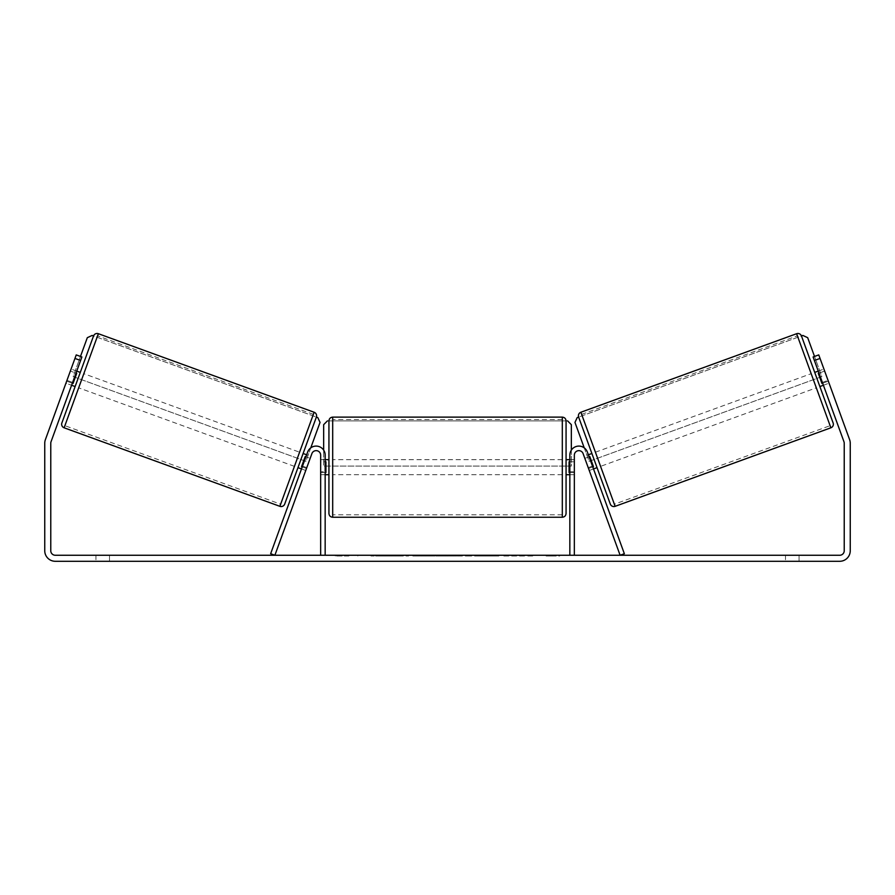 <?xml version="1.0" encoding="UTF-8"?>
<svg xmlns="http://www.w3.org/2000/svg" width="895" height="895" viewBox="0 0 895 895"><rect width="100%" height="100%" fill="white"/><g stroke="black" fill="none" stroke-linecap="round" stroke-linejoin="round"><path stroke-width="0.67" stroke-dasharray="4.47 3.36" d="M306.772 467.649L302.532 466.105L307.645 452.053A9.028 9.028 0 0 1 325.165 455.141L325.165 555.258L320.656 555.258L320.656 455.141A4.52 4.52 0 0 0 311.896 453.597A4.52 4.52 0 0 1 320.656 455.141L320.656 474.708L320.656 455.141A4.52 4.52 0 0 0 311.896 453.597L305.743 470.479L301.503 468.935L302.532 466.105L301.503 468.935L305.743 470.479L311.896 453.597L274.888 555.258L270.648 553.714L307.645 452.053A9.028 9.028 0 0 1 325.165 455.141L325.165 471.699L325.165 455.141A9.028 9.028 0 0 0 307.645 452.053L302.532 466.105L306.772 467.649M325.165 471.699L325.165 474.708L325.165 471.699L320.656 471.699L325.165 471.699M588.228 467.649L592.468 466.105L593.497 468.935L587.355 452.053A9.028 9.028 0 0 0 569.835 455.141L569.835 555.258L574.344 555.258L574.344 455.141A4.52 4.52 0 0 1 583.104 453.597A4.52 4.52 0 0 0 574.344 455.141L574.344 471.699L574.344 455.141A4.52 4.52 0 0 1 583.104 453.597L589.257 470.479L593.497 468.935L589.257 470.479L583.104 453.597L620.112 555.258L624.352 553.714L587.355 452.053A9.028 9.028 0 0 0 569.835 455.141L569.835 471.699L569.835 455.141A9.028 9.028 0 0 1 587.355 452.053L592.468 466.105L588.228 467.649M574.344 471.699L574.344 474.708L574.344 471.699L569.835 471.699L569.835 474.708L569.835 471.699L574.344 471.699M610.3 504.075L578.629 417.07L801.461 335.961L833.133 422.977M814.718 372.398L819.865 386.539M818.254 371.112L823.915 369.053L828.322 381.169L821.957 383.496L818.287 373.383L824.653 371.067L823.915 369.053M818.287 373.383L821.957 383.496L818.287 373.383M822.673 383.239L828.322 381.169L829.061 383.194L824.653 371.067L818.992 373.125M823.4 385.253L829.061 383.194L828.032 380.364L829.061 383.194L823.4 385.253L822.371 382.422L823.4 385.253M584.099 456.327L584.838 458.352L584.099 456.327L588.351 454.783M591.886 453.496L597.032 467.649L591.886 453.496M592.759 466.91L588.518 468.454L589.257 470.479L588.518 468.454L593.474 466.653L589.794 456.551L593.474 466.653L589.794 456.551L584.838 458.352L589.089 456.808M588.518 468.454L584.838 458.352L588.518 468.454M600.567 466.362L595.421 452.21L600.567 466.362L816.329 387.826L811.183 373.685L816.329 387.826M595.421 452.21L811.183 373.685M614.35 504.209L581.649 414.363L614.35 504.209L830.101 425.673L797.411 335.838L830.101 425.673M581.649 414.363L797.411 335.838M383.205 555.258L408.601 555.258L383.205 555.258M383.205 556.019L408.601 556.019L383.205 556.019M799.056 555.258L799.056 561.288L785.508 561.288L799.056 561.288L799.056 555.258L785.508 555.258L799.056 555.258M109.492 555.258L109.492 561.288L95.944 561.288L109.492 561.288L109.492 555.258L95.944 555.258L109.492 555.258M72.629 382.422L66.968 380.364L76.232 354.901L81.892 356.96L76.232 354.901L65.939 383.194L66.968 380.364L72.629 382.422L71.6 385.253L65.939 383.194L66.677 381.169L65.939 383.194L71.6 385.253L81.892 356.96L51.049 441.716A4.52 4.52 0 0 0 50.769 443.26L50.769 550.749A4.52 4.52 0 0 0 55.289 555.258L839.711 555.258A4.52 4.52 0 0 0 844.231 550.749L844.231 443.26A4.52 4.52 0 0 0 843.951 441.716L813.107 356.96L818.768 354.901L849.612 439.658A10.539 10.539 0 0 1 850.25 443.26L850.25 550.749A10.539 10.539 0 0 1 839.711 561.288L55.289 561.288A10.539 10.539 0 0 1 44.75 550.749L44.75 443.26A10.539 10.539 0 0 1 45.388 439.658L76.232 354.901L81.892 356.96L72.629 382.422M520.901 555.258L532.693 555.258L520.901 555.258L520.901 556.019L532.301 556.019L532.301 555.258M532.301 556.019L503.695 556.019L503.695 555.258L512.041 555.258L503.695 555.258L503.695 556.019L520.901 556.019M459.169 555.258L436.76 555.258L470.244 555.258L459.169 555.258L459.169 556.019L447.5 556.019L447.5 555.258M559.666 555.258L546.118 555.258L559.666 555.258L559.666 556.019L552.897 556.019L552.897 555.258M339.854 555.258L348.882 555.258L339.854 555.258L339.854 556.019L339.854 555.258M438.281 555.258L412.863 555.258L438.281 555.258L438.281 556.019L421.209 556.019L421.209 555.258L429.936 555.258L421.209 555.258L421.209 556.019L429.936 556.019L429.936 555.258L429.936 556.019L421.209 556.019L421.209 555.258L421.209 556.019L412.863 556.019L412.863 555.258L412.863 556.019L438.281 556.019L438.281 555.258M498.851 555.258L469.987 555.258L498.851 555.258L498.851 556.019L469.987 556.019L469.987 555.258L469.987 556.019L498.627 556.019L498.627 555.258M813.107 356.96L818.768 354.901L813.107 356.96L822.371 382.422L813.107 356.96M95.944 555.258L95.944 561.288L95.944 555.258M822.371 382.422L828.032 380.364L822.371 382.422M785.508 555.258L785.508 561.288L785.508 555.258M389.112 555.258L389.112 556.019L371 556.019L397.772 556.019L397.772 555.258L391.574 555.258L398.767 555.258L371 555.258L397.772 555.258L397.772 556.019L391.574 556.019L398.767 556.019L398.767 555.258M395.098 556.019L395.098 555.258M371 556.019L371 555.258L371 556.019M379.368 556.019L379.368 555.258L389.37 555.258L379.368 555.258L379.368 556.019L389.37 556.019L389.37 555.258L389.37 556.019L379.368 556.019L379.368 555.258L379.368 556.019M383.038 556.019L383.038 555.258M389.112 556.019L398.767 556.019M391.574 556.019L391.574 555.258M552.897 556.019L546.118 556.019L546.118 555.258M546.118 556.019L550.638 556.019L550.638 555.258L550.638 556.019L555.146 556.019L555.146 555.258L555.146 556.019L559.666 556.019M348.882 556.019L335.334 556.019L344.362 556.019L344.362 555.258L344.362 556.019L348.882 556.019L348.882 555.258M342.103 556.019L342.103 555.258M335.334 556.019L335.334 555.258M450.062 555.258L456.774 555.258L450.062 555.258L450.062 556.019L456.774 556.019L456.774 555.258M456.774 556.019L453.441 556.019L453.441 555.258M447.5 556.019L445.374 556.019L445.374 555.258M445.374 556.019L436.76 556.019L436.76 555.258M436.76 556.019L449.503 556.019L449.503 555.258M449.503 556.019L457.502 556.019L457.502 555.258M457.502 556.019L470.244 556.019L470.244 555.258M470.244 556.019L461.35 556.019L461.35 555.258M461.35 556.019L459.169 556.019M453.441 556.019L450.062 556.019M532.693 556.019L532.693 555.258M522.669 556.019L522.669 555.258M515.095 556.019L515.095 555.258M512.041 556.019L512.041 555.258L512.041 556.019M522.411 556.019L522.411 555.258M498.627 556.019L492.351 556.019L492.351 555.258M492.351 556.019L478.59 556.019L478.59 555.258L478.59 556.019L492.563 556.019L492.563 555.258M492.563 556.019L498.851 556.019M75.135 386.539L80.281 372.398L75.135 386.539M76.746 371.112L71.085 369.053L70.347 371.067L71.085 369.053M72.327 383.239L66.677 381.169L70.347 371.067L76.008 373.125M310.901 456.327L310.162 458.352L310.901 456.327L306.649 454.783M297.968 467.649L303.114 453.496L297.968 467.649M302.242 466.91L306.482 468.454L305.743 470.479L306.482 468.454L301.525 466.653L305.206 456.551L310.162 458.352L305.911 456.808M305.206 456.551L301.525 466.653L305.206 456.551M310.162 458.352L306.482 468.454L310.162 458.352M70.347 371.067L66.677 381.169L73.043 383.496L76.713 373.383L73.043 383.496L76.713 373.383L70.347 371.067M284.699 504.075L316.371 417.07L93.539 335.961L61.867 422.977M299.579 452.21L294.433 466.362L299.579 452.21L83.817 373.685L78.67 387.826L83.817 373.685M294.433 466.362L78.67 387.826M280.65 504.209L313.351 414.363L280.65 504.209L64.899 425.673L97.589 335.838L64.899 425.673M313.351 414.363L97.589 335.838M328.935 420.885L328.935 513.484M566.065 513.484L566.065 420.885M325.165 472.56L320.656 472.56L325.925 472.56L325.925 461.809L325.925 472.56L325.925 461.809L320.656 461.809L320.656 459.661L320.656 461.809L325.165 461.809M569.835 472.56L574.344 472.56L574.344 459.661L574.344 474.708L574.344 472.56L569.075 472.56L569.075 461.809L569.075 472.56L569.075 461.809L574.344 461.809L569.835 461.809M320.656 472.56L320.656 461.809L320.656 472.56M562.306 417.126L562.306 517.243M332.694 517.243L332.694 417.126M310.766 447.869L305.877 461.317L73.144 376.605L87.307 337.695L92.129 335.446L317.792 417.585L320.041 422.406L305.877 461.317L73.144 376.605L80.483 356.445M571.334 450.151L571.334 466.06L323.666 466.06L323.666 424.655L327.425 420.885L567.575 420.885L571.334 424.655L571.334 466.06L323.666 466.06L323.666 450.151M327.425 420.885L567.575 420.885M584.234 447.869L589.123 461.317L821.856 376.605L807.693 337.695L802.871 335.446L577.208 417.585L574.959 422.406L589.123 461.317L821.856 376.605L814.517 356.445M830.873 427.799L796.628 333.712M580.877 412.248L615.122 506.324M385.275 556.019L385.275 555.258M425.125 556.019L425.125 555.258M425.17 556.019L425.17 555.258M425.338 556.019L425.338 555.258M425.763 556.019L425.763 555.258M485.515 556.019L485.515 555.258M485.851 556.019L485.851 555.258M485.772 556.019L485.772 555.258L485.772 556.019M384.884 556.019L384.884 555.258M384.839 556.019L384.839 555.258M314.123 412.248L279.878 506.324M64.127 427.799L98.372 333.712M320.656 474.708L325.165 474.708L320.656 474.708M574.344 474.708L569.835 474.708L574.344 474.708M357.821 556.019L357.821 555.258M408.601 556.019L408.601 555.258M325.165 459.661L320.656 459.661M574.344 459.661L569.835 459.661M562.306 459.661L332.694 459.661M562.306 514.838L332.694 514.838M562.306 419.531L332.694 419.531M562.306 474.708L332.694 474.708"/><path stroke-width="1.34" d="M307.645 452.053A9.028 9.028 0 0 1 325.165 455.141L325.165 555.258L320.656 555.258L320.656 455.141A4.52 4.52 0 0 0 311.896 453.597L274.888 555.258L270.648 553.714L307.645 452.053M587.355 452.053A9.028 9.028 0 0 0 569.835 455.141L569.835 555.258L574.344 555.258L574.344 455.141A4.52 4.52 0 0 1 583.104 453.597L620.112 555.258L624.352 553.714L587.355 452.053M615.122 506.324L580.877 412.248L796.628 333.712A3.759 3.759 0 0 1 801.461 335.961L833.133 422.977A3.759 3.759 0 0 1 830.873 427.799L615.122 506.324A3.759 3.759 0 0 1 610.3 504.075L578.629 417.07L577.208 417.585L574.959 422.406L584.234 447.869M580.877 412.248A3.759 3.759 0 0 0 578.629 417.07M823.4 385.253L819.865 386.539L814.718 372.398L818.254 371.112M588.351 454.783L591.886 453.496M593.497 468.935L597.032 467.649M589.089 456.808L589.794 456.551L593.474 466.653L592.759 466.91M818.992 373.125L818.287 373.383L821.957 383.496L822.673 383.239M80.606 360.495L74.945 358.436L76.232 354.901L81.892 356.96L51.049 441.716A4.52 4.52 0 0 0 50.769 443.26L50.769 550.749A4.52 4.52 0 0 0 55.289 555.258L839.711 555.258A4.52 4.52 0 0 0 844.231 550.749L844.231 443.26A4.52 4.52 0 0 0 843.951 441.716L813.107 356.96L818.768 354.901L820.055 358.436L814.394 360.495M74.945 358.436L45.388 439.658A10.539 10.539 0 0 0 44.75 443.26L44.75 550.749A10.539 10.539 0 0 0 55.289 561.288L839.711 561.288A10.539 10.539 0 0 0 850.25 550.749L850.25 443.26A10.539 10.539 0 0 0 849.612 439.658L820.055 358.436M279.878 506.324L314.123 412.248L98.372 333.712A3.759 3.759 0 0 0 93.539 335.961L61.867 422.977A3.759 3.759 0 0 0 64.127 427.799L279.878 506.324A3.759 3.759 0 0 0 284.699 504.075L316.371 417.07L317.792 417.585L320.041 422.406L310.766 447.869M314.123 412.248A3.759 3.759 0 0 1 316.371 417.07M80.281 372.398L76.746 371.112M76.008 373.125L76.713 373.383L73.043 383.496L72.327 383.239M75.135 386.539L71.6 385.253M306.649 454.783L303.114 453.496M301.503 468.935L297.968 467.649M305.911 456.808L305.206 456.551L301.525 466.653L302.242 466.91M328.935 467.19L328.935 420.885C329.159 418.603 330.412 417.35 332.694 417.126L332.694 517.243C330.412 517.019 329.159 515.766 328.935 513.484L328.935 467.19M566.065 420.885L566.065 513.484C565.841 515.766 564.588 517.019 562.306 517.243L562.306 417.126C564.588 417.35 565.841 418.603 566.065 420.885M325.165 461.809L325.925 461.809L325.925 472.56L325.165 472.56M569.835 472.56L569.075 472.56L569.075 461.809L569.835 461.809M80.483 356.445L87.307 337.695L92.129 335.446L93.539 335.961M323.666 450.151L323.666 424.655L327.425 420.885M567.575 420.885L571.334 424.655L571.334 450.151M814.517 356.445L807.693 337.695L802.871 335.446L801.461 335.961M796.628 333.712L830.873 427.799M98.372 333.712L64.127 427.799M562.306 417.126L332.694 417.126M328.935 459.661L325.165 459.661M569.835 459.661L566.065 459.661M569.835 474.708L566.065 474.708M328.935 474.708L325.165 474.708M562.306 517.243L332.694 517.243"/></g></svg>
